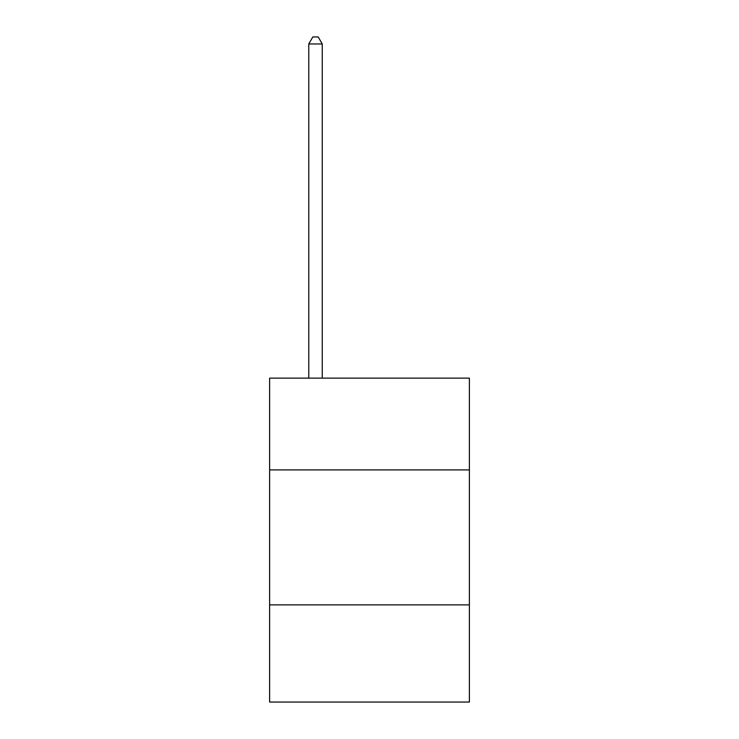 <?xml version="1.0" encoding="UTF-8"?>
<svg xmlns="http://www.w3.org/2000/svg" width="739" height="739" viewBox="0 0 739 739"><rect width="100%" height="100%" fill="white"/><g stroke="black" fill="none" stroke-linecap="round" stroke-linejoin="round"><path stroke-width="1.11" d="M469.376 469.912L469.376 378.137L269.624 378.137L269.624 469.912L469.376 469.912L469.376 702.05L269.624 702.05L269.624 469.912M469.376 604.881L269.624 604.881M322.259 378.137L322.259 43.971L308.763 43.971L308.763 378.137M308.763 43.971L312.819 36.95L318.213 36.95L322.259 43.971"/></g></svg>
